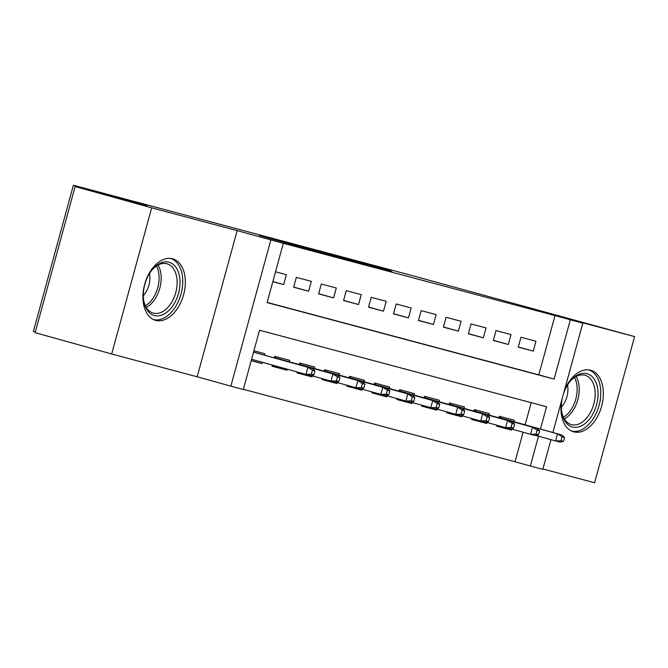 <?xml version="1.0" encoding="UTF-8"?>
<svg xmlns="http://www.w3.org/2000/svg" width="668" height="668" viewBox="0 0 668 668"><rect width="100%" height="100%" fill="white"/><g stroke="black" fill="none" stroke-linecap="round" stroke-linejoin="round"><path stroke-width="1" d="M259.418 235.487L316.323 251.318L259.418 235.487M561.663 400.449A31.947 20.149 105.5 0 0 573.603 431.812A31.947 20.149 105.5 0 0 573.737 431.845A31.947 20.149 105.5 0 0 601.601 406.328A31.947 20.149 105.5 0 0 590.721 370.264A31.947 20.149 105.5 0 0 590.595 370.222A31.947 20.149 105.5 0 0 564.151 391.356M172.553 258.75A31.947 20.149 105.5 0 0 144.689 284.267A31.947 20.149 105.5 0 0 155.56 320.339A31.947 20.149 105.5 0 0 155.694 320.373A31.947 20.149 105.5 0 0 183.566 294.855A31.947 20.149 105.5 0 0 172.686 258.792A31.947 20.149 105.5 0 0 172.553 258.75M390.029 270.532L339.06 256.704L390.029 270.532M267.15 302.412L538.8 374.848L555.016 315.597L582.805 323.187L552.895 432.522M75.125 186.539L151.669 207.832L111.69 353.99L35.137 332.697L75.125 186.539L146.876 205.677L73.388 185.236L412.807 275.742L634.6 336.605L549.121 313.818L582.805 323.187M111.69 353.99L197.169 376.785L237.148 230.627L151.669 207.832M237.148 230.627L283.315 243.319L267.1 302.579L554.114 379.107L570.322 319.855M555.016 315.597L283.315 243.319M298.112 245.816L353.639 261.271L298.062 245.999M301.836 246.776L391.732 271.425L301.836 246.776M542.917 468.978L594.612 482.764L634.6 336.605M496.909 425.224L496.658 426.126L511.63 430.125L497.835 426.284M471.95 418.569L471.7 419.471L486.68 423.47L471.742 419.337M446.992 411.914L446.742 412.816L461.722 416.815L446.783 412.682M422.034 405.259L421.784 406.161L436.763 410.16L422.961 406.319M397.076 398.604L396.825 399.506L411.805 403.505L396.867 399.372M372.118 391.949L371.867 392.851L386.847 396.85L373.045 393.009M347.16 385.294L346.917 386.196L361.889 390.195L346.951 386.062M322.201 378.639L321.959 379.541L336.931 383.541L321.993 379.407M297.243 371.984L297.001 372.886L311.973 376.886L297.035 372.752M272.36 365.062L272.043 366.231L287.015 370.231L272.076 366.097M272.82 281.671L283.675 284.568L286.372 274.69L275.525 271.801M311.33 281.345L296.358 277.354L293.653 287.232L308.633 291.223L311.33 281.345M336.288 288L321.316 284.009L318.611 293.887L333.582 297.878L336.288 288M361.246 294.655L346.274 290.663L343.569 300.542L358.541 304.533L361.246 294.655M386.204 301.31L371.233 297.318L368.527 307.196L383.499 311.188L386.204 301.31M411.162 307.965L396.182 303.973L393.485 313.851L408.457 317.843L411.162 307.965M436.12 314.62L421.141 310.628L418.444 320.506L433.415 324.498L436.12 314.62M461.079 321.275L446.099 317.283L443.402 327.161L458.373 331.153L461.079 321.275M486.037 327.93L471.057 323.938L468.36 333.816L483.331 337.808L486.037 327.93M510.995 334.584L496.015 330.593L493.318 340.471L508.29 344.463L510.995 334.584M518.276 347.126L533.248 351.118L535.945 341.239L520.973 337.248L518.276 347.126M243.369 389.319L515.028 461.755L523.111 432.221M525.14 424.798L531.194 402.67M251.21 360.678L262.056 363.576L262.407 362.29M264.369 355.134L264.762 353.698L253.907 350.8M274.323 357.906L274.74 356.361L289.72 360.353L289.327 361.789M287.015 370.231L287.29 369.212M299.281 364.561L299.698 363.016L314.678 367.008L314.277 368.444M311.973 376.886L312.248 375.867M324.239 371.216L324.656 369.671L339.636 373.662L339.235 375.099M336.931 383.541L337.206 382.522M349.189 377.871L349.614 376.326L364.586 380.317L364.194 381.754M361.889 390.195L362.165 389.177M374.147 384.526L374.573 382.981L389.544 386.972L389.152 388.409M386.847 396.85L387.123 395.832M399.105 391.181L399.531 389.636L414.502 393.627L414.11 395.064M411.805 403.505L412.081 402.487M424.063 397.836L424.489 396.291L439.46 400.282L439.068 401.719M436.763 410.16L437.039 409.142M449.021 404.491L449.447 402.946L464.419 406.937L464.026 408.373M461.722 416.815L461.997 415.797M473.979 411.146L474.405 409.601L489.377 413.592L488.984 415.028M486.68 423.47L486.955 422.452M498.938 417.801L499.363 416.256L514.335 420.247L513.942 421.683M511.63 430.125L511.913 429.106M73.388 185.236L33.4 331.395L35.346 331.929M550.933 439.678L542.817 469.345L530.342 466.014L538.491 436.221M515.028 461.755L530.342 466.014M540.454 429.056L546.549 406.762L259.535 330.226L243.327 389.486L230.852 386.154L270.832 239.996M197.169 376.785L230.852 386.154M538.8 374.848L554.114 379.107M262.056 363.576L251.243 360.561M283.675 284.568L272.853 281.554M308.633 291.223L293.695 287.073M333.582 297.878L318.653 293.728M358.541 304.533L343.611 300.383M383.499 311.188L368.569 307.038M408.457 317.843L393.527 313.693M433.415 324.498L418.485 320.348M458.373 331.153L443.443 327.003M483.331 337.808L468.402 333.658M508.29 344.463L493.36 340.313M533.248 351.118L518.318 346.968M270.649 238.501L328.689 254.55L270.649 238.501M328.322 253.982L311.397 249.389L328.322 253.982M313.893 374.873L314.97 370.924L312.474 370.256L311.397 374.205L313.893 374.873L310.478 375.608L305.986 374.414L307.931 367.3L312.424 368.502L253.548 352.128M312.474 370.256L307.931 367.3L253.531 352.17M311.397 374.205L305.986 374.414L251.585 359.284M312.424 368.502L314.97 370.924M154.383 315.546A27.647 17.435 -74.5 0 1 143.712 300.608A27.647 17.435 -74.5 0 1 152.346 269.563A27.647 17.435 -74.5 0 1 168.971 262.215A27.647 17.435 -74.5 0 1 178.523 293.377A27.647 17.435 -74.5 0 1 154.383 315.546M143.612 299.94A25.593 16.141 105.5 0 0 153.281 313.117A25.593 16.141 105.5 0 0 153.389 313.142A25.593 16.141 105.5 0 0 175.717 292.701A25.593 16.141 105.5 0 0 167 263.793A25.593 16.141 105.5 0 0 166.9 263.768A25.593 16.141 105.5 0 0 151.92 270.081M153.415 319.529A31.738 20.015 105.5 0 0 180.961 294.246A31.738 20.015 105.5 0 0 170.423 258.374M149.465 273.579A18.228 11.49 -74.5 0 1 143.319 295.69M563.475 393.828A27.647 17.435 -74.5 0 1 570.38 381.036A27.647 17.435 -74.5 0 1 597.952 390.914A27.647 17.435 -74.5 0 1 582.655 425.232A27.647 17.435 -74.5 0 1 561.746 412.081A27.647 17.435 -74.5 0 1 561.479 409.793A27.647 17.435 -74.5 0 1 562.356 397.919M561.654 411.413A25.593 16.141 105.5 0 0 571.324 424.589A25.593 16.141 105.5 0 0 588.266 415.939A25.593 16.141 105.5 0 0 595.071 391.189A25.593 16.141 105.5 0 0 585.043 375.266A25.593 16.141 105.5 0 0 569.954 381.553M567.508 385.052A18.228 11.49 -74.5 0 1 567.85 387.49A18.228 11.49 -74.5 0 1 561.354 407.163M571.449 431.002A31.738 20.015 105.5 0 0 600.649 389.511A31.738 20.015 105.5 0 0 588.458 369.847M275.876 356.662L275.525 357.948M273.496 365.379L273.212 366.398M338.851 381.528L339.928 377.579L337.432 376.911L336.355 380.86L338.851 381.528L335.436 382.263L330.944 381.069L332.889 373.955L337.382 375.157L274.389 357.639M337.432 376.911L332.889 373.955L274.381 357.681M336.355 380.86L330.944 381.069L310.954 375.508M337.382 375.157L339.928 377.579M300.834 363.317L300.483 364.603M298.379 372.301L298.17 373.053M363.801 388.183L364.887 384.234L362.39 383.566L361.313 387.515L363.801 388.183L360.386 388.918L355.894 387.724L357.839 380.61L362.332 381.812L299.347 364.294M362.39 383.566L357.839 380.61L299.339 364.344M361.313 387.515L355.894 387.724L335.912 382.163M362.332 381.812L364.887 384.234M325.792 369.972L325.441 371.258M323.337 378.956L323.128 379.716M388.759 394.838L389.845 390.889L387.348 390.221L386.263 394.17L388.759 394.838L385.344 395.573L380.852 394.379L382.797 387.265L387.29 388.467L324.306 370.949M387.348 390.221L382.797 387.265L324.297 370.999M386.263 394.17L380.852 394.379L360.862 388.818M387.29 388.467L389.845 390.889M350.75 376.627L350.399 377.921M348.295 385.611L348.086 386.371M413.717 401.493L414.803 397.543L412.306 396.875L411.221 400.825L413.717 401.493L410.302 402.228L405.81 401.034L407.756 393.92L412.248 395.122L349.264 377.604M412.306 396.875L407.756 393.92L349.255 377.654M411.221 400.825L405.81 401.034L385.82 395.473M412.248 395.122L414.803 397.543M375.708 383.282L375.358 384.576M373.253 392.266L373.045 393.026L371.909 392.717M438.676 408.148L439.761 404.198L437.264 403.53L436.179 407.48L438.676 408.148L435.26 408.883L430.768 407.689L432.714 400.575L437.206 401.777L374.222 384.259M437.264 403.53L432.714 400.575L374.214 384.309M436.179 407.48L430.768 407.689L410.778 402.128M437.206 401.777L439.761 404.198M400.666 389.937L400.316 391.231M398.211 398.921L398.003 399.681M463.634 414.803L464.719 410.853L462.223 410.185L461.137 414.135L463.634 414.803L460.219 415.538L455.726 414.344L457.672 407.229L462.164 408.432L399.18 390.914M462.223 410.185L457.672 407.229L399.172 390.964M461.137 414.135L455.726 414.344L435.736 408.783M462.164 408.432L464.719 410.853M425.625 396.592L425.274 397.886M423.17 405.576L422.961 406.336L421.825 406.027M488.592 421.458L489.669 417.508L487.181 416.84L486.095 420.79L488.592 421.458L485.177 422.193L480.684 420.999L482.63 413.884L487.122 415.087L424.138 397.569M487.181 416.84L482.63 413.884L424.122 397.619M486.095 420.79L480.684 420.999L460.695 415.438M487.122 415.087L489.669 417.508M450.583 403.247L450.232 404.541M448.128 412.231L447.919 412.991M513.55 428.113L514.627 424.163L512.131 423.495L511.053 427.445L513.55 428.113L510.135 428.848L505.643 427.654L507.588 420.539L512.08 421.742L449.096 404.224M512.131 423.495L507.588 420.539L449.08 404.274M511.053 427.445L505.643 427.654L485.653 422.092M512.08 421.742L514.627 424.163M475.541 409.901L475.182 411.196M473.078 418.886L472.877 419.646M538.508 434.768L539.585 430.818L537.089 430.15L536.012 434.1L538.508 434.768L535.093 435.511L530.601 434.309L532.546 427.194L537.039 428.397L474.055 410.878M537.089 430.15L532.546 427.194L474.038 410.929M536.012 434.1L530.601 434.309L510.611 428.747M537.039 428.397L539.585 430.818M500.499 416.556L500.14 417.851M498.036 425.541L497.827 426.301L496.7 425.992M563.466 441.423L564.543 437.473L562.047 436.805L560.97 440.755L563.466 441.423L560.051 442.166L555.559 440.964L557.504 433.858L561.997 435.052L499.013 417.533M562.047 436.805L557.504 433.858L498.996 417.584M560.97 440.755L555.559 440.964L535.569 435.402M561.997 435.052L564.543 437.473M158.057 265.071A25.593 16.141 -74.5 0 1 146.275 307.405M145.424 305.81A24.758 15.614 105.5 0 0 156.496 265.998M576.092 376.543A25.593 16.141 -74.5 0 1 579.114 386.747A25.593 16.141 -74.5 0 1 564.318 418.878M563.466 417.283A24.758 15.614 105.5 0 0 577.043 386.613A24.758 15.614 105.5 0 0 574.538 377.47"/></g></svg>

